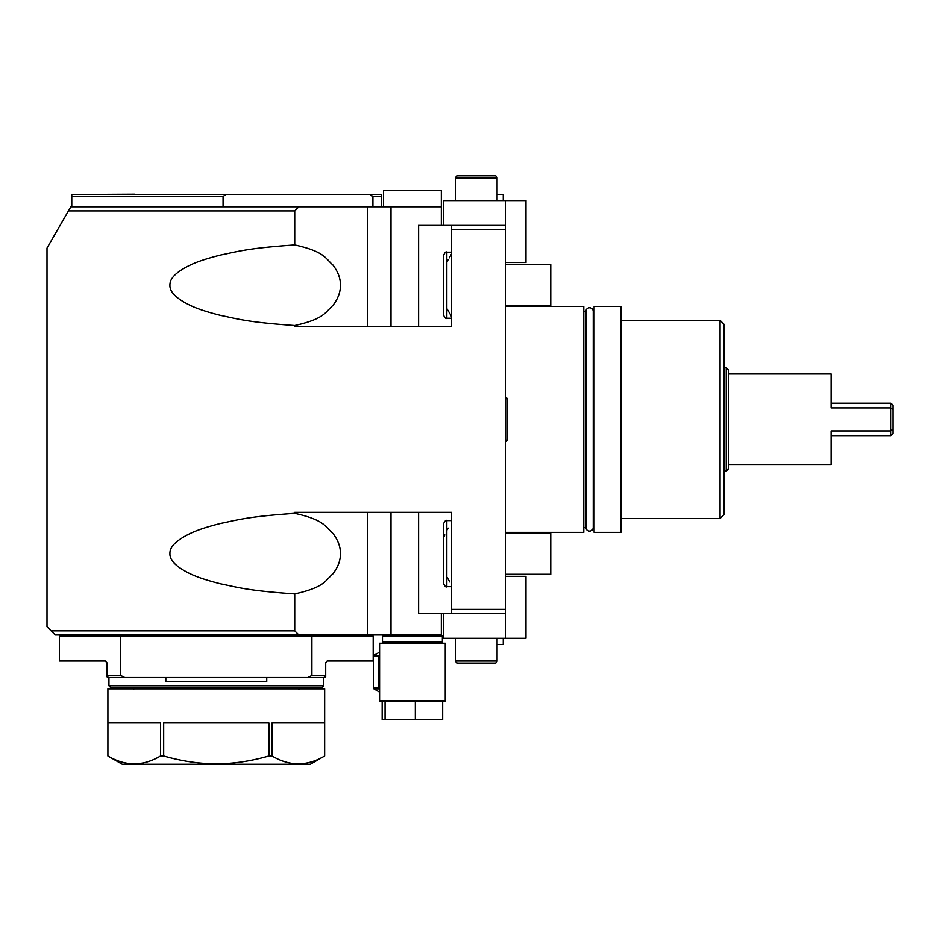 <?xml version="1.0" encoding="UTF-8"?>
<svg xmlns="http://www.w3.org/2000/svg" width="940" height="940" viewBox="0 0 940 940"><rect width="100%" height="100%" fill="white"/><g stroke="black" fill="none" stroke-linecap="round" stroke-linejoin="round"><path stroke-width="1.41" d="M505.297 262.53L525.942 262.53L525.942 200.596L505.297 200.596L505.297 638.248L525.942 638.248L525.942 576.314L505.297 576.314M505.297 638.248L443.375 638.248L443.375 613.479L505.297 613.479M505.297 225.365L443.375 225.365L443.375 200.596L505.297 200.596M505.297 229.489L451.623 229.489L451.623 225.365M451.623 229.489L451.623 326.521L294.725 326.521L294.725 325.534C246.656 322.173 237.468 318.813 220.771 315.452C207.317 312.103 197.13 308.743 190.221 305.382C176.344 298.662 169.576 291.952 169.929 285.231C169.576 278.522 176.344 271.801 190.221 265.08C197.13 261.731 207.317 258.371 220.771 255.01C237.468 251.65 246.656 248.289 294.725 244.941C324.805 251.65 325.252 258.371 332.983 265.08C338.059 271.801 340.538 278.522 340.409 285.231C340.538 291.952 338.059 298.662 332.983 305.382C325.252 312.103 324.805 318.813 294.725 325.534M446.805 318.261C446.089 319.189 444.937 318.049 443.375 314.829L443.375 255.645C444.902 252.437 446.042 251.297 446.805 252.202L446.805 318.261L451.623 318.261M443.375 225.365L418.594 225.365L418.594 326.521M451.623 613.479L451.623 609.343L505.297 609.343M451.623 609.343L451.623 512.323L294.725 512.323L294.725 513.311C324.805 520.032 325.252 526.741 332.983 533.462C338.059 540.171 340.538 546.892 340.409 553.613C340.538 560.322 338.059 567.043 332.983 573.753C325.252 580.473 324.805 587.195 294.725 593.904C246.656 590.543 237.468 587.195 220.771 583.834C207.317 580.473 197.13 577.113 190.221 573.753C176.344 567.043 169.576 560.322 169.929 553.613C169.576 546.892 176.344 540.171 190.221 533.462C197.13 530.101 207.317 526.741 220.771 523.38C237.468 520.032 246.656 516.671 294.725 513.311M68.456 210.912L294.725 210.912L298.861 206.788L70.841 206.788L47 248.078L47 626.686L51.124 630.822L294.725 630.822L294.725 593.904M294.725 210.912L294.725 244.941M418.594 512.323L418.594 613.479L443.375 613.479M449.814 581.942L448.709 580.074M448.075 579.016L447.029 577.313M444.444 535.894L444.761 534.837M446.805 530.266L448.133 528.092M298.861 206.788L441.306 206.788L441.306 225.365M381.44 206.788L381.44 196.46L372.91 196.46L369.737 194.404L226.234 194.404L223.062 196.46L223.062 206.788M223.062 196.46L71.769 196.46L71.769 206.788M446.805 261.896L448.086 259.793M449.25 257.865L449.72 257.055M450.166 256.279L450.988 254.74M451.271 316.357L450.977 315.734M450.648 315.065L449.802 313.537M449.273 312.632L448.815 311.869M448.674 311.645L446.805 308.579M51.124 630.822L55.26 634.947L298.861 634.947L294.725 630.822M298.861 634.947L367.634 634.947L367.634 512.323M446.805 586.642C446.054 587.559 444.914 586.407 443.375 583.199L443.375 524.015C444.961 520.795 446.101 519.644 446.805 520.584L446.805 586.642L451.623 586.642M443.375 568.066L443.375 539.161L443.375 568.066M367.634 634.947L441.306 634.947L441.306 613.479M105.445 660.973A1.657 1.657 0 0 0 105.221 660.961L59.385 660.961L59.385 636.18L373.18 636.18L373.18 660.961L327.343 660.961A1.657 1.657 0 0 0 327.12 660.973A1.657 1.657 0 0 1 327.343 660.961L325.698 662.606L325.698 676.647L323.63 677.47L324.876 677.47L323.63 677.47L323.63 685.73L108.934 685.73L108.934 677.47L107.689 677.47L106.866 675.414L120.673 675.414L124.703 677.47L324.876 677.47L325.698 676.647L324.876 677.47M108.934 677.47L106.866 676.647L107.689 677.47L124.703 677.47M307.862 677.47L311.892 675.414L325.698 675.414M120.673 636.18L120.673 675.414M311.892 636.18L311.892 675.414M105.668 661.02A1.657 1.657 0 0 1 106.056 661.196A1.657 1.657 0 0 0 105.221 660.961L106.866 662.606L106.866 675.414M165.828 677.47L165.828 681.606L266.737 681.606L266.737 677.47M323.63 685.73L321.574 687.798L111.002 687.798L108.934 685.73M441.095 634.947L442.341 636.18L382.474 636.18L383.708 634.947M383.708 643.207L382.474 641.961L442.341 641.961L442.341 636.18M385.059 701.005L445.231 701.005L445.231 643.207L379.584 643.207L379.584 701.005L385.059 701.005L385.059 719.593L382.157 719.593L382.157 701.005M415.315 701.005L415.315 719.593L385.059 719.593M442.646 701.005L442.646 719.593L415.315 719.593M379.584 655.11L379.114 655.38A32.618 32.489 -90 0 0 378.62 656.226L378.62 687.986A32.618 32.489 90 0 0 379.114 688.832L379.584 689.102M378.62 656.226L373.403 656.226L373.403 687.986A32.618 32.489 90 0 0 373.897 688.832L379.584 692.134M378.62 687.986L373.403 687.986M379.584 652.078L373.897 655.38A32.618 32.489 -90 0 0 373.403 656.226M379.114 688.832L373.897 688.832M379.114 655.38L373.897 655.38M369.737 194.404L381.44 194.404L381.44 196.46M372.91 196.46L372.91 206.788M226.234 194.404L71.769 194.404L71.769 196.46M134.749 194.404L93.46 194.404L134.749 194.192M372.722 194.404L331.432 194.404M441.306 206.788L441.306 190.268L383.497 190.268L383.497 206.788M497.048 194.404L503.241 194.404L503.241 200.596M497.048 200.596L497.048 177.883A2.068 2.068 0 0 0 494.981 175.815A2.068 2.068 0 0 1 497.048 177.883L455.759 177.883L455.759 200.596M494.981 175.815L457.815 175.815A2.068 2.068 0 0 0 455.759 177.883M505.297 532.346L583.752 532.346L583.752 306.499L505.297 306.499M583.752 311.246L585.867 311.246L585.867 527.598L583.752 527.598M585.867 311.246A3.678 3.678 0 0 1 589.533 307.779A3.678 3.678 0 0 1 593.199 311.246L593.199 527.598A3.678 3.678 0 0 1 589.533 531.065A3.678 3.678 0 0 1 585.867 527.598M593.199 311.246L594.068 311.246M593.199 527.598L594.068 527.598M594.068 532.346L594.068 306.499L620.905 306.499L620.905 532.346L594.068 532.346M620.905 320.329L720.005 320.329L720.005 518.516L620.905 518.516M720.005 518.516L724.129 514.38L724.129 324.453L720.005 320.329M724.129 471.034L726.197 471.034L726.197 367.81L724.129 367.81M726.197 471.034L728.265 468.966L728.265 369.878L726.197 367.81M890.932 403.213L831.066 403.213L831.066 374.003L831.066 407.937L890.932 407.937L890.932 430.908L831.066 430.908L831.066 464.842L831.066 435.631L890.932 435.631L893 433.563L893 405.281L890.932 403.213L890.932 407.937L893 409.499M831.066 464.842L728.265 464.842M831.066 374.003L728.265 374.003M890.932 435.631L890.932 430.908L893 429.345M505.297 442.153A3.678 3.678 0 0 0 507.283 438.886L507.283 399.958A3.678 3.678 0 0 0 505.297 396.692M505.297 574.258L550.722 574.258L550.722 532.968L505.297 532.968M505.297 305.876L550.722 305.876L550.722 264.587L505.297 264.587M503.241 638.248L503.241 644.441L497.048 644.441M486.72 663.029L494.981 663.029A2.068 2.068 0 0 0 497.048 660.961L455.759 660.961L455.759 638.248M466.076 663.029L457.815 663.029A2.068 2.068 0 0 1 455.759 660.961M497.048 638.248L497.048 660.961A2.068 2.068 0 0 1 494.981 663.029L457.815 663.029M272.036 755.925C289.579 766.37 307.11 766.37 324.653 755.925L310.365 764.185L122.2 764.185L107.9 755.925L107.912 722.895L160.529 722.895L160.529 755.925L163.678 755.925L163.678 722.895L268.887 722.895L268.887 755.925L272.036 755.925L272.036 722.895L324.653 722.895L324.653 755.925L324.664 688.832L107.9 688.832L107.9 755.925C125.455 766.37 142.986 766.37 160.529 755.925M163.678 755.925C181.69 761.106 199.221 763.727 216.282 763.785C233.449 763.715 250.98 761.095 268.887 755.925M390.993 206.788L390.993 326.521M367.634 206.788L367.634 326.521M390.993 634.947L390.993 512.323M446.805 252.202L451.623 252.202M446.805 520.584L451.623 520.584M75.905 634.947L75.905 636.18M356.66 634.947L356.66 636.18M298.861 689.443L300.506 687.798M133.703 689.443L132.058 687.798M382.474 641.961L382.474 636.18M441.095 643.207L442.341 641.961M507.283 438.886L507.283 399.958"/></g></svg>
